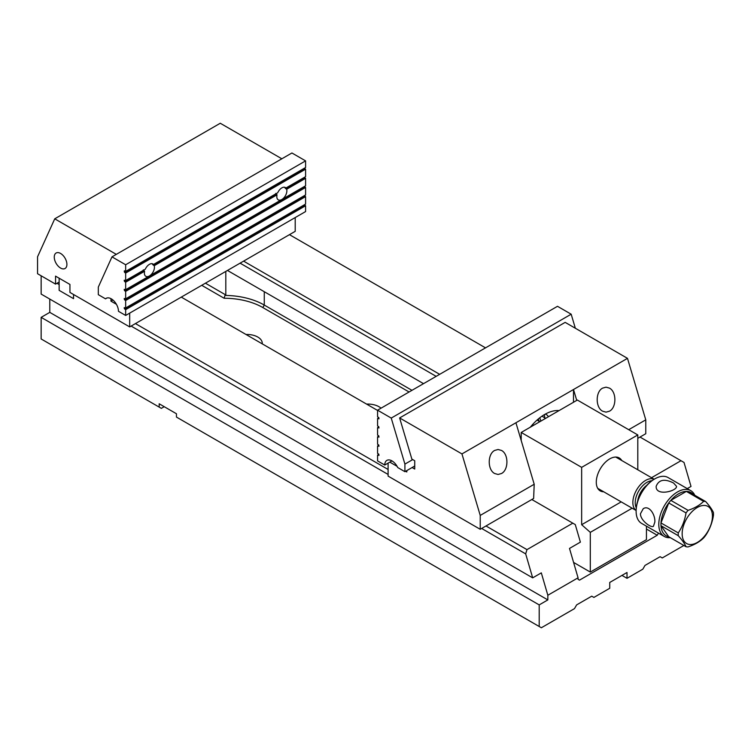 <?xml version="1.0" encoding="UTF-8"?>
<svg xmlns="http://www.w3.org/2000/svg" width="751" height="751" viewBox="0 0 751 751"><rect width="100%" height="100%" fill="white"/><g stroke="black" fill="none" stroke-linecap="round" stroke-linejoin="round"><path stroke-width="1.13" d="M673.544 483.006C664.616 478.5 658.824 479.598 656.167 486.319C655.539 496.683 677.139 491.126 676.529 486.319L673.544 483.006M694.422 496.073A24.933 14.4 120 0 0 688.414 491.595A24.933 14.4 -60 0 0 686.348 491.407A24.933 14.4 120 0 0 670.821 500.373L688.094 510.342C694.637 508.145 699.81 505.16 703.621 501.377L686.348 491.407L670.821 500.373A24.933 14.4 -60 0 0 668.747 502.945A24.933 14.4 120 0 0 660.993 522.949L678.266 532.919C682.208 527.08 684.79 520.415 686.029 512.924L668.747 502.945L660.993 522.949A24.933 14.4 -60 0 0 660.955 524.348A24.933 14.4 -60 0 0 660.993 525.709L668.747 536.749L686.029 546.728C684.818 543.855 682.237 540.176 678.266 535.688L660.993 525.709A24.933 14.4 120 0 0 668.747 536.749M688.414 491.595L705.687 501.565C709.629 506.014 712.22 509.694 713.45 512.604A24.933 14.4 -60 0 1 713.45 515.374C712.248 522.79 709.657 529.455 705.687 535.369A24.933 14.4 -60 0 1 703.621 537.951C699.81 541.724 694.637 544.71 688.094 546.906A24.933 14.4 -60 0 1 686.029 546.728M703.621 501.377A24.933 14.4 -60 0 1 705.687 501.565M686.029 512.924A24.933 14.4 -60 0 1 688.094 510.342M678.266 535.688A24.933 14.4 -60 0 1 678.266 532.919M712.436 516.237A21.413 12.363 120 0 0 697.81 507.207A21.413 12.363 120 0 0 682.19 532.506A21.413 12.363 120 0 0 696.787 542.748A21.413 12.363 120 0 0 712.436 516.237M654.14 479.251A18.052 10.42 -60 0 0 640.415 484.695A18.052 10.42 -60 0 0 632.858 502.513A18.052 10.42 -60 0 0 636.116 510.464A25.45 14.691 -60 0 1 654.112 479.269L654.834 478.856A26.463 15.283 120 0 0 636.116 511.262A26.463 15.283 120 0 0 641.598 523.381L664.269 536.467A26.463 15.283 -60 0 1 658.796 524.348A26.463 15.283 -60 0 1 670.343 497.716A26.463 15.283 -60 0 1 690.732 490.628A26.463 15.283 -60 0 1 694.778 495.266M690.732 490.628L668.061 477.542A26.463 15.283 120 0 0 654.834 478.856M654.834 522.067C655.435 514.933 649.23 504.766 643.25 508.69L640.434 513.759C640.396 520.537 651.145 528.16 653.426 526.32L654.834 522.067M670.305 537.65A26.463 15.283 -60 0 1 664.269 536.467M539.687 417.856A14.757 8.524 -60 0 1 540.692 421.208M651.859 480.734A16.653 9.622 120 0 0 635.215 502.729A16.653 9.622 120 0 0 636.266 507.742M636.116 510.436L636.116 511.262M651.53 477.711L680.988 460.71L684.02 462.456L691.014 486.441L687.249 488.619M621.969 575.397L627.01 578.308L642.837 569.164L644.996 565.428L660.11 556.698L662.269 557.946L683.87 545.479M49.782 299.067L49.782 312.369L41.145 317.354L41.145 338.964L159.184 407.108L159.184 403.785L176.457 413.754L176.457 417.077L541.358 627.752L574.468 608.639L576.627 604.902L591.741 596.172L593.9 597.42L609.737 588.277L609.737 582.457L627.01 572.487L627.01 578.308M164.225 406.695L161.343 408.356L159.184 407.108M225.807 271.411L225.807 295.434A57.001 32.913 180 0 1 264.268 305.056L411.97 390.332M56.982 283.277L59.141 284.526L59.141 290.346L73.532 298.654L73.532 294.495L73.532 298.654L59.141 290.346L59.141 278.208M485.981 525.972L526.967 549.629L572.806 523.165L575.275 524.592L580.392 542.138L569.502 548.427L578.063 577.81L547.836 595.261L541.311 572.872L532.675 577.857L41.145 294.082L41.145 275.795M532.675 577.857L525.681 553.881L481.663 528.469M388.098 474.444L131.115 326.075M680.988 460.71L640.002 437.054M485.522 347.863L289.454 234.659M243.606 261.132L439.673 374.327M572.806 523.165L531.83 499.509M377.565 410.44L181.282 297.114M135.433 323.587L388.098 469.459M539.199 626.503L539.199 604.902L547.836 599.908L547.836 595.261M658.467 533.116L657.238 535.256L646.442 529.023M578.063 577.81L578.063 579.303L579.5 580.138L657.238 535.256M41.145 317.354L539.199 604.902M526.967 549.629L525.681 553.881M205.408 283.183L225.216 294.627L224.127 298.25L201.719 285.314M225.807 295.434L225.216 294.627M227.459 270.454L423.526 383.658M436.162 376.354L240.095 263.16M366.591 404.104A15.621 9.021 180 0 1 378.955 406.713A15.621 9.021 180 0 1 381.029 408.197M246.009 334.486A15.264 8.815 180 0 1 257.79 337.049A15.264 8.815 180 0 1 262.259 343.282A15.264 8.815 180 0 1 262.23 343.845M409.088 391.994L262.822 307.544A54.964 31.73 0 0 0 224.127 298.25M49.782 312.369L547.836 599.908M129.679 313.129L129.679 326.91L69.937 292.421L69.937 284.441L55.546 276.133L55.546 284.113L59.141 282.029M129.679 326.91L295.209 231.336L295.209 217.555M60.578 268.051A8.937 5.163 60 0 1 54.739 260.175A8.937 5.163 60 0 1 56.109 253.012A8.937 5.163 60 0 1 65.055 258.175A8.937 5.163 60 0 1 65.055 268.501A8.937 5.163 60 0 1 60.578 268.051M110.96 298.663L110.96 301.142L116.405 304.286M116.302 254.364L54.739 218.823L220.268 123.248L281.841 158.79M55.546 284.113L37.55 273.721L37.55 256.804L54.739 218.823M110.96 301.142L112.932 300.015M581.659 467.357L521.203 432.454L577.341 400.039L637.806 434.942L581.659 467.357L581.659 524.705L621.19 501.875M573.576 562.415L590.305 572.074L646.442 539.659L646.442 526.169M521.203 432.454L521.203 440.508M632.145 508.202L590.305 532.356L590.305 572.074M590.305 532.356L581.659 524.705M637.806 469.788L637.806 434.942M603.71 491.783A19.019 10.983 -60 0 1 596.285 482.189A19.019 10.983 -60 0 1 609.737 458.889A19.019 10.983 -60 0 1 621.762 460.523M628.709 429.694L645.766 419.847L627.489 358.349L461.949 453.923L480.227 515.421L534.205 484.254L533.632 498.467L480.227 529.295L388.098 476.106L388.098 463.114M541.969 416.185L544.719 417.772L544.719 418.88M545.677 418.326L544.719 417.772A12.213 7.05 120 0 0 544.222 414.73M645.766 419.847L645.766 433.731L637.806 438.321M602.602 388.117L606.038 387.169L609.465 388.117C616.674 391.75 616.674 407.549 609.465 411.191L606.038 412.139L602.602 411.191C595.393 407.549 595.393 391.75 602.602 388.117M573.511 389.516L576.74 400.386M461.949 453.923L399.626 417.941L411.858 459.077L414.73 460.738L414.73 469.046L412.111 467.535M399.626 417.941L565.165 322.367L627.489 358.349M406.817 470.595L406.817 471.957L405.634 471.271M397.101 466.343L389.797 462.128M480.227 515.421L480.227 529.295M494.646 450.44L498.073 449.492L501.499 450.44C508.718 454.083 508.718 469.882 501.499 473.515L498.073 474.472L494.646 473.515C487.437 469.882 487.437 454.083 494.646 450.44M534.205 484.254L515.928 422.757M573.501 389.516L573.501 402.254M559.082 410.581A40.714 23.506 120 0 0 530.347 427.178M548.352 416.777A12.213 7.05 120 0 0 546.503 414.674A12.213 7.05 120 0 0 545.179 414.186M533.219 423.846A12.213 7.05 120 0 0 532.44 425.967M125.661 298.832L125.661 291.35L305.591 187.468L305.591 194.941L125.661 298.832L124.225 298.494L124.657 299.912L125.661 300.494L125.661 307.966L305.591 204.084L305.591 196.612L304.277 195.701M125.661 300.494L305.591 196.612M305.591 160.874L125.661 264.756L111.983 256.861L291.914 152.979L305.591 160.874L305.591 167.52L125.661 271.402L124.347 270.792L124.657 272.482L125.661 273.064L125.661 280.545L124.225 280.207L124.657 281.625L125.661 282.207L125.661 289.689L305.591 185.807L305.591 178.325L304.277 177.424M125.661 282.207L144.596 271.271A7.106 4.102 120 0 0 145.854 276.312A7.106 4.102 120 0 0 149.411 275.964A7.106 4.102 120 0 0 154.227 265.713L277.025 194.819A7.106 4.102 120 0 0 278.283 199.86A7.106 4.102 120 0 0 281.841 199.503A7.106 4.102 120 0 0 286.657 189.252L305.591 178.325M286.657 189.252L285.07 188.013A7.106 4.102 120 0 0 284.798 187.506L285.962 187.994L305.591 176.663L305.591 169.182L304.277 168.28M125.661 273.064L305.591 169.182M125.661 280.545L145.29 269.215A7.106 4.102 120 0 1 152.969 263.995A7.106 4.102 120 0 1 153.533 264.455L277.72 192.754A7.106 4.102 120 0 1 285.399 187.543A7.106 4.102 120 0 1 285.962 187.994M125.661 271.402L125.661 264.756M106.952 297.997L105.506 298.832L98.315 294.674L98.315 287.089L111.983 256.861M105.506 298.832A10.176 5.877 -120 0 1 106.182 298.325A10.176 5.877 -120 0 1 114.021 301.048A10.176 5.877 -120 0 1 118.461 311.29L125.661 315.448L125.661 309.628L305.591 205.746L304.277 204.845M125.661 315.448L305.591 211.566L305.591 205.746M125.661 307.966L124.225 307.638L124.657 309.046L125.661 309.628M125.661 289.689L124.225 289.351L124.657 290.768L125.661 291.35M305.591 187.468L304.277 186.558M154.227 265.713L152.641 264.474A7.106 4.102 120 0 0 152.369 263.967L153.533 264.455M143.31 269.862L144.596 271.271M275.739 193.401L277.025 194.819M378.88 454.308L377.565 455.068L379.002 455.397L378.57 453.989L377.565 453.407L377.565 445.925L379.002 446.254L378.57 444.845L377.565 444.263L377.565 436.782L379.002 437.12L378.57 435.702L377.565 435.12L377.565 427.638L379.002 427.976L378.57 426.559L377.565 425.977L377.565 418.504L379.002 418.833L378.57 417.425L377.565 416.843L377.565 410.187L557.495 306.305L571.173 314.2L391.243 418.082L377.565 410.187M378.88 445.165L377.565 445.925M378.88 436.021L377.565 436.782M378.88 426.887L377.565 427.638M378.88 417.744L377.565 418.504M391.956 460.889L384.765 465.038L377.565 460.889L377.565 455.068M575.341 328.243L571.173 314.2M414.73 466.024L404.911 471.684L404.911 464.099L412.74 459.584M384.765 465.038A10.176 5.877 60 0 1 386.868 460.382A10.176 5.877 60 0 1 397.72 467.535L404.911 471.684M391.243 418.082L404.911 464.099M646.808 485.277A15.264 8.815 120 0 0 637.674 501.095M539.809 421.715L537.106 420.147A10.683 6.168 120 0 0 537.012 420.1M538.223 419.049A12.72 7.341 -60 0 1 539.115 421.311M262.822 307.544L264.268 305.056L264.268 291.707M124.225 271.731L125.229 271.149M124.657 272.482L304.587 168.599M124.657 281.625L143.591 270.689M124.225 280.874L125.229 280.292M153.223 265.131L276.021 194.237M285.652 188.67L304.587 177.743M124.225 290.017L125.229 289.435M124.657 290.768L304.587 186.886M124.225 299.161L125.229 298.579M124.657 299.912L304.587 196.03M124.225 308.304L125.229 307.722M124.657 309.046L304.587 205.164M654.168 479.232L615.754 457.059M636.116 510.492L597.702 488.319"/></g></svg>
